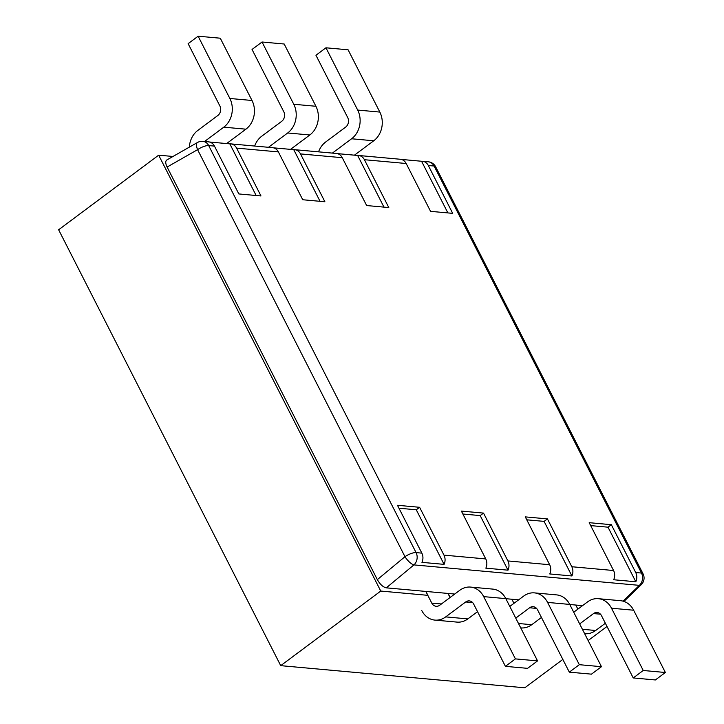 <?xml version="1.0" encoding="UTF-8"?>
<svg xmlns="http://www.w3.org/2000/svg" width="724" height="724" viewBox="0 0 724 724"><rect width="100%" height="100%" fill="white"/><g stroke="black" fill="none" stroke-linecap="round" stroke-linejoin="round"><path stroke-width="1.09" d="M452.699 213.354L428.327 165.515L434.092 166.031L641.482 573.055L635.717 572.53L611.337 524.692L635.717 572.53A9.249 7.747 -84.8 0 1 635.817 581.761A9.249 7.747 -84.8 0 0 635.717 572.53L641.482 573.055A9.249 7.747 95.2 0 1 639.346 585.354L413.938 564.901A9.249 7.747 -84.8 0 0 416.074 552.602L208.684 145.578L214.458 146.103L238.829 193.942L214.458 146.103A9.249 7.747 95.2 0 0 208.621 141.868A9.249 7.747 95.2 0 1 214.458 146.103L208.684 145.578A9.249 7.747 -84.8 0 0 202.856 141.343L208.621 141.868L202.856 141.343A9.249 9.249 0 0 0 197.435 142.519A9.249 3.602 60.3 0 0 197.589 149.669L167.108 167.045C165.407 163.47 165.298 161.117 166.792 160.004L197.435 142.519A9.249 3.602 60.3 0 0 197.589 149.669A9.249 3.032 -27 0 1 208.684 145.578A9.249 7.747 -84.8 0 0 202.856 141.343A9.249 9.249 0 0 0 197.435 142.519L166.792 160.004C165.298 161.117 165.407 163.47 167.108 167.045L377.34 579.634L167.108 167.045L197.589 149.669A9.249 3.032 -27 0 1 208.684 145.578L416.074 552.602A9.249 3.032 153 0 0 404.978 556.693L197.589 149.669L404.978 556.693A9.249 3.077 50.3 0 0 413.938 564.901L386.299 587.843C383.023 587.11 380.037 584.368 377.34 579.634C380.037 584.368 383.023 587.11 386.299 587.843L454.717 594.051L386.299 587.843L413.938 564.901A9.249 7.747 -84.8 0 0 416.074 552.602A9.249 3.032 153 0 0 404.978 556.693L377.34 579.634L404.978 556.693A9.249 3.077 50.3 0 0 413.938 564.901L639.346 585.354A9.249 4.416 45.9 0 0 641.247 584.675A9.249 9.249 0 0 0 643.057 573.833A9.249 3.032 153 0 0 641.482 573.055A9.249 7.747 95.2 0 1 639.346 585.354L623.038 601.146L639.346 585.354A9.249 4.416 45.9 0 0 641.247 584.675A9.249 9.249 0 0 0 643.057 573.833A9.249 3.032 153 0 0 641.482 573.055L434.092 166.031A9.249 3.032 -27 0 1 435.667 166.81L643.057 573.833L435.667 166.81A9.249 9.249 0 0 0 428.264 161.796A9.249 7.747 95.2 0 1 434.092 166.031A9.249 3.032 -27 0 1 435.667 166.81A9.249 9.249 0 0 0 428.264 161.796A9.249 7.747 95.2 0 1 434.092 166.031L428.327 165.515A9.249 7.747 95.2 0 0 422.49 161.271A9.249 7.747 95.2 0 1 428.327 165.515L452.699 213.354L430.563 211.345L452.699 213.354M406.182 163.506L430.563 211.345L406.182 163.506A9.249 7.747 -84.8 0 0 400.354 159.262A9.249 7.747 -84.8 0 1 406.182 163.506L364.416 159.714L406.182 163.506M388.788 207.553L364.416 159.714A9.249 7.747 95.2 0 0 358.579 155.479A9.249 7.747 95.2 0 1 364.416 159.714L388.788 207.553L366.652 205.544L388.788 207.553M342.271 157.705L366.652 205.544L342.271 157.705A9.249 7.747 -84.8 0 0 336.443 153.47A9.249 7.747 -84.8 0 1 342.271 157.705L300.505 153.913L324.886 201.752L302.741 199.743L278.369 151.904A9.249 7.747 95.2 0 0 272.532 147.669A9.249 7.747 95.2 0 1 278.369 151.904L302.741 199.743L324.886 201.752L300.505 153.913A9.249 7.747 -84.8 0 0 294.677 149.678A9.249 7.747 -84.8 0 0 293.736 149.66L273.455 147.823L293.736 149.66L320.062 201.317L293.736 149.66A9.249 7.747 -84.8 0 1 294.677 149.678L336.443 153.47L294.677 149.678A9.249 7.747 -84.8 0 1 300.505 153.913L342.271 157.705M236.594 148.112L260.975 195.951L238.829 193.942L260.975 195.951L236.594 148.112A9.249 7.747 -84.8 0 0 230.766 143.877A9.249 7.747 -84.8 0 0 229.825 143.859L209.544 142.022L229.825 143.859L256.151 195.516L229.825 143.859A9.249 7.747 -84.8 0 1 230.766 143.877L272.532 147.669L230.766 143.877A9.249 7.747 -84.8 0 1 236.594 148.112L278.369 151.904L236.594 148.112M397.467 505.289L421.848 553.127L416.074 552.602L421.848 553.127A9.249 7.747 -84.8 0 1 421.947 562.358L444.084 564.367L416.273 509.786L398.96 508.212L416.273 509.786L419.612 507.298L397.467 505.289L421.848 553.127A9.249 7.747 -84.8 0 1 421.947 562.358L444.084 564.367L416.273 509.786L419.612 507.298L397.467 505.289M443.984 555.136L419.612 507.298L443.984 555.136A9.249 7.747 95.2 0 1 444.084 564.367A9.249 7.747 95.2 0 0 443.984 555.136L485.75 558.928L443.984 555.136M461.378 511.09L485.75 558.928A9.249 7.747 -84.8 0 1 485.849 568.159L507.995 570.168L480.184 515.588L462.871 514.013L480.184 515.588L483.523 513.099L461.378 511.09L485.75 558.928A9.249 7.747 -84.8 0 1 485.849 568.159L507.995 570.168L480.184 515.588L483.523 513.099L461.378 511.09M507.895 560.937L483.523 513.099L507.895 560.937A9.249 7.747 95.2 0 1 507.995 570.168A9.249 7.747 95.2 0 0 507.895 560.937L549.661 564.729L525.289 516.891L547.425 518.9L571.806 566.738A9.249 7.747 -84.8 0 1 571.906 575.96A9.249 7.747 -84.8 0 0 571.806 566.738L547.425 518.9L544.095 521.38L571.906 575.96L549.76 573.951L571.906 575.96L544.095 521.38L547.425 518.9L525.289 516.891L549.661 564.729A9.249 7.747 95.2 0 1 549.76 573.951A9.249 7.747 95.2 0 0 549.661 564.729L507.895 560.937M613.572 570.521L589.2 522.683L611.337 524.692L608.006 527.181L635.817 581.761L613.671 579.752L635.817 581.761L608.006 527.181L611.337 524.692L589.2 522.683L613.572 570.521A9.249 7.747 95.2 0 1 613.671 579.752A9.249 7.747 95.2 0 0 613.572 570.521L571.806 566.738L613.572 570.521M447.875 212.91L421.558 161.253L401.277 159.416L421.558 161.253A9.249 7.747 95.2 0 1 422.49 161.271L428.264 161.796L422.49 161.271A9.249 7.747 95.2 0 0 421.558 161.253L447.875 212.91M357.647 155.461L337.366 153.615L357.647 155.461A9.249 7.747 95.2 0 1 358.579 155.479L400.354 159.262L358.579 155.479A9.249 7.747 95.2 0 0 357.647 155.461L383.964 207.118L357.647 155.461M582.53 605.653L569.77 604.495L582.53 605.653M518.628 599.852L505.859 598.694L518.628 599.852M590.684 525.606L608.006 527.181L590.684 525.606M526.773 519.814L544.095 521.38L526.773 519.814M189.335 147.144A20.806 17.43 -84.8 0 1 197.824 130.42L217.833 115.496A6.932 5.81 95.2 0 0 219.861 105.93L188.131 43.657L198.132 36.2L220.277 38.209L252.006 100.482A20.806 17.43 95.2 0 1 245.925 129.18L226.63 143.569M198.132 36.2L229.861 98.473A20.806 17.43 95.2 0 1 223.779 127.171L204.566 141.497M450.047 597.535L447.966 593.445M425.821 591.436L431.776 603.11A6.932 5.81 -84.8 0 0 436.147 606.287A6.932 5.81 -84.8 0 0 439.749 605.219L459.758 590.295A20.806 17.43 95.2 0 1 470.555 587.083L492.7 589.092A20.806 17.43 95.2 0 1 505.823 598.63L537.552 660.894L515.407 658.885L505.406 666.342L527.552 668.352L537.552 660.894M421.766 610.567A20.806 17.43 -84.8 0 0 434.889 620.097L457.034 622.106A20.806 17.43 -84.8 0 0 467.84 618.902L477.541 611.662M434.889 620.097A20.806 17.43 -84.8 0 0 445.694 616.893L465.704 601.97A6.932 5.81 95.2 0 1 469.306 600.902A6.932 5.81 95.2 0 1 473.677 604.078L505.406 666.342M470.555 587.083A20.806 17.43 95.2 0 1 483.686 596.621L515.407 658.885M284.188 44.01L315.917 106.274A20.806 17.43 95.2 0 1 309.836 134.981L290.541 149.37L309.836 134.981A20.806 17.43 95.2 0 0 315.917 106.274L284.188 44.01L262.043 42.001L293.772 104.265A20.806 17.43 95.2 0 1 287.69 132.972L268.477 147.298L287.69 132.972L309.836 134.981L287.69 132.972A20.806 17.43 95.2 0 0 293.772 104.265L315.917 106.274L293.772 104.265L262.043 42.001L284.188 44.01M261.735 136.212A20.806 17.43 -84.8 0 0 254.649 146.049A20.806 17.43 -84.8 0 1 261.735 136.212L281.745 121.297L261.735 136.212M283.772 111.731A6.932 5.81 95.2 0 1 281.745 121.297A6.932 5.81 95.2 0 0 283.772 111.731L252.043 49.458L262.043 42.001L252.043 49.458L283.772 111.731M513.959 603.327L511.877 599.237L513.959 603.327M556.611 594.893A20.806 17.43 95.2 0 1 569.734 604.422L601.463 666.695L579.318 664.686L569.317 672.144L591.463 674.153L601.463 666.695L579.318 664.686L569.317 672.144L591.463 674.153L601.463 666.695L569.734 604.422L547.588 602.413L579.318 664.686L547.588 602.413A20.806 17.43 95.2 0 0 534.466 592.884A20.806 17.43 95.2 0 1 547.588 602.413L569.734 604.422A20.806 17.43 95.2 0 0 556.611 594.893L534.466 592.884A20.806 17.43 95.2 0 0 523.66 596.096A20.806 17.43 95.2 0 1 534.466 592.884L556.611 594.893M531.751 624.694L541.452 617.463L531.751 624.694A20.806 17.43 -84.8 0 1 520.945 627.907A20.806 17.43 -84.8 0 0 531.751 624.694L518.493 623.5L531.751 624.694M515.75 618.106L529.615 607.771A6.932 5.81 95.2 0 1 533.217 606.703A6.932 5.81 95.2 0 1 537.588 609.88L569.317 672.144L537.588 609.88A6.932 5.81 95.2 0 0 533.217 606.703A6.932 5.81 95.2 0 0 529.615 607.771L536.565 608.404L529.615 607.771L515.75 618.106M509.805 606.431L523.66 596.096L509.805 606.431M318.56 151.841A20.806 17.43 -84.8 0 1 325.646 142.013L345.656 127.098A6.932 5.81 95.2 0 0 347.683 117.523L315.954 55.259L325.954 47.793L348.099 49.802L379.829 112.075A20.806 17.43 95.2 0 1 373.747 140.782L354.443 155.171M325.954 47.793L357.683 110.066A20.806 17.43 95.2 0 1 351.602 138.773L332.388 153.099M577.87 609.128L575.788 605.038M573.716 612.233L587.571 601.888A20.806 17.43 95.2 0 1 598.377 598.685L620.522 600.694A20.806 17.43 95.2 0 1 633.645 610.223L665.374 672.496L643.229 670.487L633.229 677.945L655.365 679.954L665.374 672.496M584.648 633.69L584.856 633.708A20.806 17.43 -84.8 0 0 595.662 630.495L605.364 623.255M579.662 623.907L593.526 613.572A6.932 5.81 95.2 0 1 597.128 612.495A6.932 5.81 95.2 0 1 601.499 615.671L633.229 677.945M598.377 598.685A20.806 17.43 95.2 0 1 611.499 608.214L643.229 670.487M280.722 665.655L58.626 229.77L158.665 155.171L172.973 156.475L158.665 155.171L380.752 591.056L158.665 155.171L58.626 229.77L280.722 665.655L380.752 591.056L427.893 595.336L425.911 591.436L427.893 595.336L380.752 591.056L280.722 665.655L524.782 687.8L562.838 659.428L524.782 687.8L280.722 665.655M450.274 597.363L448.047 593.445L450.274 597.363M588.141 640.55L607.011 626.486L588.141 640.55M223.779 127.171L245.925 129.18M229.861 98.473L252.006 100.482M441.405 603.979L431.776 603.11M445.694 616.893L467.84 618.902M505.823 598.63L483.686 596.621M465.704 601.97L472.654 602.603M351.602 138.773L373.747 140.782M357.683 110.066L379.829 112.075M582.404 629.292L595.662 630.495M633.645 610.223L611.499 608.214M593.526 613.572L600.477 614.196M623.943 601.427L641.247 584.675L623.943 601.427"/></g></svg>
